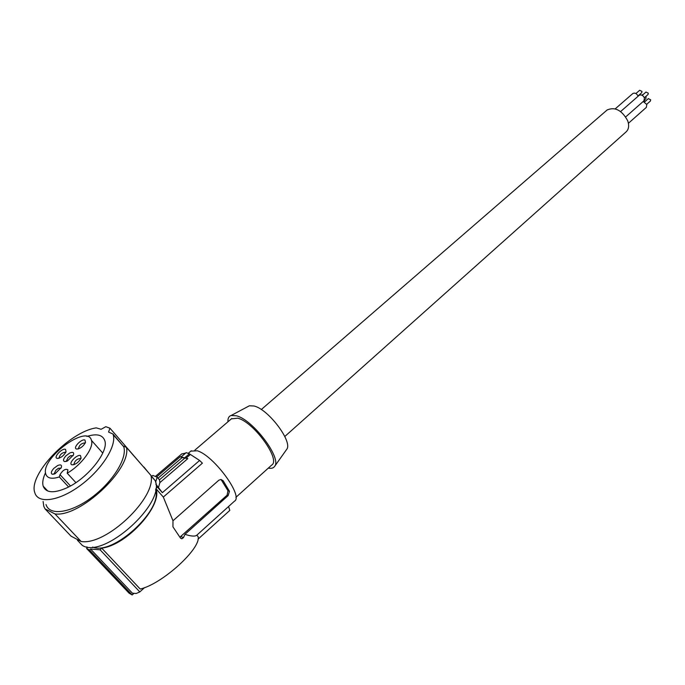 <?xml version="1.0" encoding="UTF-8"?>
<svg xmlns="http://www.w3.org/2000/svg" width="685" height="685" viewBox="0 0 685 685"><rect width="100%" height="100%" fill="white"/><g stroke="black" fill="none" stroke-linecap="round" stroke-linejoin="round"><path stroke-width="1.03" d="M149.861 474.183L155.161 480.605C165.941 503.175 103.315 559.594 82.294 545.371L77.448 540.277M81.181 541.527C106.543 545.645 156.822 497.25 150.94 475.416L126.46 447.425C131.7 468.746 80.128 517.458 54.98 513.938L81.181 541.527L70.966 536.098L44.97 508.809L43.789 506.301L43.112 501.488M46.006 504.537C49.466 516.147 70.872 513.142 91.893 497.361C112.956 481.726 127.478 458.034 123.754 446.748L112.982 434.033L108.547 432.047L109.977 428.211L143.841 467.298M109.977 428.211L105.807 426.695L101.097 429.298L96.311 427.868C69.759 431.499 27.914 474.808 34.832 492.772C38.12 504.263 59.526 501.077 80.719 485.211C101.962 469.499 116.767 445.849 113.196 434.692L112.982 434.033M143.927 467.042L148.328 472.427M123.531 446.081L126.46 447.425M54.98 513.938L44.97 508.809M45.544 472.71C42.958 478.156 42.179 482.651 43.198 486.187C45.972 492.952 53.798 493.534 66.676 487.917C87.671 478.507 109.052 451.432 104.762 440.566C102.613 434.769 96.653 433.391 86.875 436.431M75.898 482.634L67.207 473.198L67.935 469.799C65.452 468.531 62.806 470.15 60.006 474.637L70.486 485.956M155.564 489.749C163.004 509.768 112.854 556.023 92.638 547.05M65.94 455.833L69.793 452.982C72.901 451.74 74.134 452.374 73.492 454.9L67.43 460.979L64.484 461.57C62.832 460.731 63.32 458.813 65.94 455.833M66.796 461.253L66.488 460.825L68.063 457.563L70.632 455.671L73.149 455.662M80.744 458.873L80.316 458.496C76.943 458.933 74.836 460.782 73.997 464.053L74.34 464.516M67.207 473.198C81.592 464.927 94.153 447.69 91.465 440.395C87.706 423.518 40.072 458.642 45.818 474.166C47.376 478.404 51.872 479.329 59.321 476.94L60.006 474.637M68.611 486.966L59.321 476.94M65.546 449.386C62.378 447.759 53.327 457.049 56.889 458.308L57.112 458.385C60.682 458.128 63.671 455.91 66.06 451.74L65.546 449.386M80.539 455.602C77.225 453.915 68.063 463.428 71.754 464.738L72.002 464.824C75.624 464.601 78.655 462.366 81.078 458.128L80.539 455.602M55.185 473.669L52.291 474.251C50.613 473.403 51.11 471.451 53.781 468.394L57.668 465.526C60.759 464.284 61.984 464.935 61.342 467.478L55.185 473.669M84.957 440.053C81.678 438.46 72.678 447.759 76.335 448.975L76.532 449.035C80.102 448.821 83.099 446.629 85.514 442.467L84.957 440.053M85.154 443.238L84.743 442.895C81.421 443.349 79.357 445.156 78.527 448.315L78.826 448.744M65.709 452.52L65.34 452.211C62.035 452.665 59.972 454.489 59.124 457.666L59.398 458.06M54.62 473.917L54.303 473.481L55.922 470.141L58.508 468.223L60.999 468.232M151.385 476.289L152.918 475.458L157.165 477.171L155.589 482.223M155.855 484.124L157.379 487.001L155.897 488.619C163.064 504.982 126.811 545.491 101.671 548.094L100.104 549.807L90.557 549.053L89.615 550.081L86.593 548.462L87.543 547.435L86.841 546.87M181.602 456.527L180.223 456.741L182.184 457.537L187.818 458.616L181.114 456.946L186.157 452.639L189.402 453.812L199.609 460.466L202.4 463.163L163.321 497.07L172.98 520.763L218.866 480.185L220.972 479.466L223.113 480.699L229.475 491.299L228.139 495.606L184.976 534.326C191.132 536.329 195.079 536.62 196.809 535.199L198.102 536.672C201.321 548.231 162.396 583.945 140.211 589.04L101.671 548.094M157.165 477.171L159.477 479.817L184.556 458.333M182.184 457.537L158.047 478.181M185.584 453.127L181.705 453.958L155.461 476.358M190.824 451.141L197.314 450.79C213.857 455.585 243.843 496.565 234.407 501.223L228.362 506.686M184.976 534.326L183.452 537.656L181.859 538.804L180.301 537.819L172.945 526.851L172.98 520.763M155.897 488.619L163.321 497.07M157.379 487.001L162.354 492.678L199.609 460.466M162.354 492.678L155.855 484.064M159.477 479.817L159.888 482.6L158.586 487.189M179.89 537.194L227.095 495.195L227.977 490.725L221.041 479.474M100.104 549.807L139.817 591.908L144.535 587.636M197.991 539.206L229.8 510.402L228.576 506.506L196.809 535.199M86.593 548.462L129.097 593.184L132.196 594.94L133.755 593.535M90.557 549.053L132.436 593.21L136.221 593.501L139.817 591.908M89.615 550.081L132.196 594.94M231.359 418.86L237.789 418.184C253.835 421.986 281.175 460.046 271.662 465.089L235.897 497.344M268.323 468.103C271.337 468.711 273.435 468.138 274.634 466.374C282.006 458.274 252.936 419.648 236.402 415.786L231.128 415.487C228.79 416.266 227.728 418.364 227.951 421.78M286.484 449.66L286.655 449.411C293.163 442.142 268.434 409.133 253.998 405.991L249.366 405.794L248.047 406.488M180.223 456.741L156.617 476.906M159.888 482.6L187.818 458.616M184.359 458.137L189.402 453.812M186.089 458.137L190.25 454.566M606.747 110.319L607.158 109.951C615.087 106.62 621.946 110.234 627.717 120.817C629.361 125.715 628.787 129.439 625.996 131.982L284.806 436.491M646.083 96.208L645.904 98.709L644.551 99.899M642.376 94.744L643.352 94.367M638.454 95.549L638.934 95.523M644.123 100.652L645.347 101.269M632.803 93.554L632.906 93.468C634.935 92.586 636.665 93.477 638.086 96.123L638.129 96.225M639.653 90.283L641.973 91.405L641.751 92.663L638.018 95.934M639.105 95.369L639.208 95.275C641.254 94.384 643.001 95.266 644.439 97.938L643.943 100.815L625.713 116.895M645.964 92.073L648.301 93.194L648.078 94.453L644.354 97.732M643.215 101.457L646.811 104.531L646.332 107.382L628.41 123.291M648.318 98.649L650.656 99.762L650.433 101.012L646.726 104.3M221.623 480.142L223.113 480.699M180.994 536.518L183.452 537.656M227.095 495.195L228.139 495.606M227.977 490.725L229.475 491.299M123.754 446.748L113.196 434.692M66.205 461.45L64.484 461.57M73.997 464.053L74.4 464.49M102.767 453.085L91.465 440.395M54.029 474.123L52.291 474.251M155.478 476.358L181.927 453.787M188.264 453.324L191.261 450.756M180.643 538.239L181.859 538.804M194.848 450.156L231.813 418.475M249.366 405.794L231.128 415.487M635.911 93.545L639.696 90.249M644.594 101.928L648.361 98.606M261.293 409.553L607.158 109.951M151 475.852L155.161 480.605M620.619 111.544L639.208 95.275M641.896 95.172L642.462 94.676M642.23 95.343L646.006 92.03M47.736 490.999L43.198 486.187M78.227 448.94L76.532 449.035M615.233 108.846L632.906 93.468M286.655 449.411L274.634 466.374M73.783 464.695L72.002 464.824M58.773 458.274L57.112 458.385"/></g></svg>
